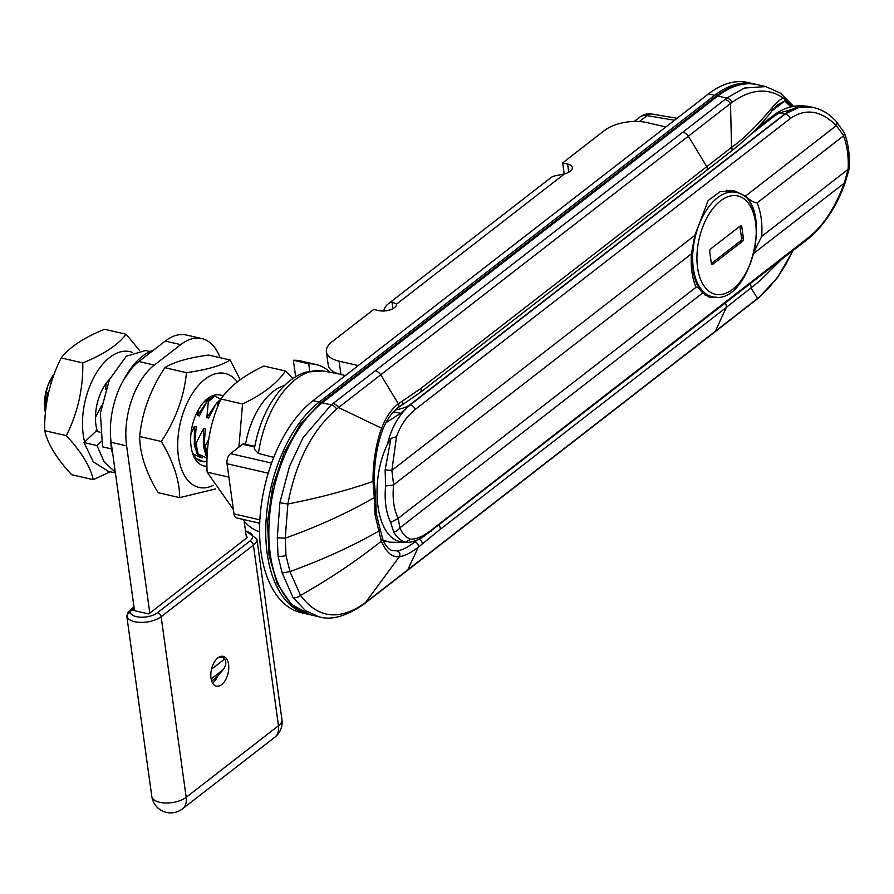 <?xml version="1.0" encoding="UTF-8"?>
<svg xmlns="http://www.w3.org/2000/svg" width="894" height="894" viewBox="0 0 894 894"><rect width="100%" height="100%" fill="white"/><g stroke="black" fill="none" stroke-linecap="round" stroke-linejoin="round"><path stroke-width="1.34" d="M781.512 259.472L759.766 280.928L726.297 307.413L715.39 331.227L407.776 569.847M714.518 332.21L758.492 298.015A7.644 5.33 -128.9 0 0 759.408 296.931A146.124 60.446 165.1 0 1 757.553 298.44L715.39 331.227A7.644 5.241 -127.8 0 1 714.518 332.21L406.893 570.819A7.644 5.241 -127.8 0 0 407.776 569.836L418.269 547.229C410.324 553.207 404.043 556.314 399.439 556.56C392.421 557.767 386.376 552.637 381.313 541.183L375.122 515.134L374.284 497.556C347.788 512.877 318.141 526.398 285.354 538.121L285.946 555.453L289.991 571.557L282.191 573.032L278.045 556.057L277.296 537.808L279.889 502.629L289.544 466.21L303.066 437.658L331.261 404.87A7.644 5.152 53.3 0 1 336.714 409.039A146.124 80.393 -2.5 0 0 338.535 407.53L730.499 103.492A146.124 75.174 -0.4 0 0 732.376 102.139C751.776 88.417 769.343 87.5 785.077 99.368L792.274 106.587M724.989 303.323A3.822 2.615 -127.8 0 1 726.297 307.413L440.172 529.349L418.28 547.229A3.822 2.615 -127.8 0 0 414.95 541.842C407.988 547.262 402.043 550.279 397.126 550.883L392.254 550.514C389.069 549.81 386.074 546.603 383.28 540.892L380.051 528.89L379.09 530.891M407.776 569.836L365.59 602.478A146.102 55.216 167.2 0 1 363.735 603.841C338.569 620.939 317.504 618.123 300.563 595.382L289.902 571.601M362.74 604.992A7.644 5.152 -126.7 0 0 363.735 603.841M792.989 250.577L785.658 264.769L778.305 276.19L768.505 288.293L759.408 296.931M417.52 539.786A70.168 20.495 -54.5 0 1 414.95 541.842M406.893 570.819L362.752 604.981C345.52 616.536 330.925 620.47 318.968 616.782L305.469 610.636L293.064 597.583L282.191 573.032M289.991 571.557C322.768 559.711 352.415 546.189 378.933 531.002M375.122 515.134A3.822 1.788 -7.9 0 0 376.262 513.603L380.051 528.89M259.707 523.225L236.686 517.939A7.644 4.258 -77.1 0 1 233.993 513.905L227.031 463.74A7.644 4.258 -77.1 0 1 230.507 453.638L242.598 444.251A3.822 2.134 -77.1 0 1 243.917 443.871L254.779 446.363M320.41 403.138L715.926 96.351A3.822 2.615 52.2 0 1 717.804 96.016L322.287 402.803A3.822 2.615 52.2 0 0 320.41 403.138L300.418 424.203L284.001 453.012L272.659 486.738L267.507 522.074L269.06 555.52L277.229 583.86L291.433 604.378L310.564 614.849A114.611 63.921 -77.1 0 1 269.116 522.42A114.611 63.921 -77.1 0 1 322.287 402.803L331.261 404.87A158.976 74.358 -7.9 0 0 333.071 403.496L725.023 99.469A158.976 74.358 -7.9 0 0 726.777 98.083L744.322 88.048L765.767 86.584L757.374 84.651A114.611 63.921 -77.1 0 0 717.804 96.016L726.777 98.083A7.644 5.33 51.1 0 1 732.376 102.139M258.4 453.426L254.298 449.213C258.623 424.192 267.976 403.697 282.336 387.717C289.444 380.084 297.289 374.877 305.882 372.094L323.147 370.965A82.874 46.22 102.9 0 0 258.4 453.426L273.754 457.382M682.915 132.189A7.644 5.241 52.2 0 1 688.324 136.123L706.763 166.675L731.549 147.354C742.948 139.542 756.358 126.456 771.779 108.096C779.49 99.323 783.926 96.418 785.077 99.368A3.822 3.062 128.9 0 1 784.798 100.966L790.877 106.889M374.284 497.556L373.022 481.43C372.843 460.399 376.91 440.664 381.626 428.237C384.398 420.627 390.164 409.877 398.378 403.82L380.699 374.742A7.644 5.241 52.2 0 0 375.29 370.798M771.779 108.096A3.822 3.084 37.2 0 1 771.634 111.281L777.746 104.71L784.798 100.966L771.824 111.024M279.889 502.629A7.644 0.67 9.5 0 0 287.879 503.992L285.253 538.143L277.296 537.808M374.452 497.489L375.603 496.773L374.284 481.296L373.022 481.43C347.207 490.426 318.834 497.936 287.879 503.992C295.825 461.896 312.107 430.249 336.714 409.039M333.071 403.496A7.644 5.23 52.3 0 1 338.535 407.53L381.626 428.237A3.822 1.911 21 0 1 382.531 430.237C386.264 420.426 391.46 412.894 398.121 407.63A3.822 2.615 52.2 0 0 398.378 403.82L420.649 388.611A3.822 2.615 52.2 0 1 420.381 392.399L706.495 170.463A3.822 2.615 52.2 0 0 706.763 166.675L420.649 388.611M639.433 121.528L647.044 115.617A15.276 8.392 -80.4 0 1 651.882 114.019A15.276 15.276 0 0 0 639.97 117.013A15.276 10.482 52.2 0 1 647.044 115.617L674.523 120.265M238.899 447.123L242.542 403.976C262.791 394.355 277.106 383.37 285.465 371.021L292.93 378.508M285.465 371.021L263.831 366.048C243.581 375.67 229.277 386.655 220.919 399.003C210.381 422.024 205.776 446.397 207.129 472.144L233.39 509.513M207.129 472.144L228.763 477.105M220.919 399.003L242.542 403.976M295.657 376.743L293.377 360.271A87.869 49.002 102.9 0 1 300.607 360.952L316.063 364.506A87.869 49.002 102.9 0 0 308.721 363.824L293.377 360.271M242.766 519.336A87.869 49.002 102.9 0 0 259.573 531.785M284.493 385.526A63.038 35.157 102.9 0 0 245.559 444.251M258.221 522.889A87.869 49.002 102.9 0 0 259.651 524.7M330.031 372.239A87.869 49.002 102.9 0 0 316.063 364.506M309.726 371.122L308.721 363.824M111.56 448.922L102.542 446.844L100.385 413.229L109.437 379.548L126.345 356.237L145.543 350.515M123.819 379.604L135.776 362.416M115.304 472.177L104.263 462.075L96.977 445.57L101.324 441.457M108.319 471.328L93.334 461.818L84.002 442.586L96.977 445.57M100.094 432.193L95.993 431.254L84.002 442.586M113.057 456.041A68.771 38.353 -77.1 0 1 110.42 433.366M124.042 379.212A68.771 38.353 -77.1 0 1 153.6 350.124M45.46 412.905A30.564 17.042 -77.1 0 1 47.393 386.845L44.946 399.149L45.493 412.469M54.378 373.804A31.1 17.344 102.9 0 0 49.684 381.548L47.393 386.845A30.564 17.042 -77.1 0 1 54.422 373.67M53.327 376.698L51.047 381.861L49.684 381.548M45.918 392.734L47.896 392.768L46.6 403.451M95.457 417.509L101.413 405.82M190.936 433.948L194.411 426.404L196.244 426.818L194.747 442.787L196.702 453.571L202.267 457.929L200.446 457.516L198.602 455.269M196.702 453.571L198.043 453.873L196.088 443.111L194.736 442.798M196.088 443.1L203.687 428.528L205.508 428.952L204.011 444.921L205.966 455.694L207.14 456.778M208.771 439.513L205.363 445.223L204.011 444.933M217.488 407.329L217.6 403.797L216.259 403.473L208.66 418.057L206.827 417.632L208.324 401.663M198.434 409.709L197.563 415.509L199.384 415.922L206.983 401.361L208.336 401.652L214.851 396.109L220.852 399.149M105.648 389.125L106.151 383.347M200.357 461.103L197.395 459.013L203.508 461.628M204.849 451.302L203.586 446.497L203.687 428.528M206.827 417.632L215.398 404.848M195.585 449.179L194.311 444.374L194.411 426.404M197.563 415.509L206.134 402.713M45.806 409.43L46.075 392.343M220.84 399.182L216.259 403.473M214.851 396.109L213.51 395.807L206.995 401.339M207.319 456.007L205.352 445.246M207.084 458.276L198.055 453.884M200.446 457.516L192.691 453.604M99.335 432.014L96.06 430.472M217.611 403.786L219.89 401.395M205.966 455.694L207.173 455.974M741.819 226.964L743.395 238.34A2.291 1.274 -77.1 0 1 742.355 241.369L712.909 264.211A2.291 1.274 -77.1 0 1 712.127 264.434A2.291 1.274 -77.1 0 1 711.322 263.216L709.735 251.851A2.291 1.274 -77.1 0 1 710.775 248.823L740.221 225.981A2.291 1.274 -77.1 0 1 741.014 225.757A2.291 1.274 -77.1 0 1 741.819 226.964L739.964 226.54A2.291 1.274 102.9 0 0 739.908 226.227M711.378 263.529L740.5 240.944A2.291 1.274 102.9 0 0 741.539 237.916L739.964 226.54M309 614.457A114.611 63.921 -77.1 0 1 307.469 614.133A114.611 63.921 -77.1 0 1 266.021 521.705A114.611 63.921 -77.1 0 1 319.192 402.099L714.708 95.312A114.611 63.921 -77.1 0 1 754.279 83.947A114.611 63.921 -77.1 0 1 755.788 84.327M307.469 614.133L301.289 612.714A114.611 63.921 -77.1 0 1 259.841 520.286A114.611 63.921 -77.1 0 1 313.012 400.68L708.529 93.892A114.611 63.921 -77.1 0 1 748.099 82.527L754.279 83.947M716.317 297.132L709.445 297.4L702.796 292.897C700.103 289.108 697.856 287.242 696.068 287.276A60.166 33.559 -77.1 0 1 691.431 253.829L694.839 235.312L708.16 200.547L720.005 191.741L733.84 190.534L745.395 196.155C750.424 200.502 754.324 202.748 757.062 202.916L843.489 135.877L844.405 134.134L844.171 132.446L836.181 121.45A6.113 3.945 139.1 0 1 836.303 125.641L843.724 135.631M390.969 438.351L385.124 469.931L385.582 486.012C384.308 500.416 385.984 512.541 390.622 522.364L393.751 532.109C396.947 537.484 400.825 540.859 405.373 542.2L400.97 541.73C376.352 538.177 368.764 483.475 387.437 444.206L390.969 438.351L396.511 436.697L391.874 470.378L393.606 484.839C392.242 498.249 393.785 509.401 398.243 518.285L399.853 527.873C402.591 534.064 406.222 537.83 410.737 539.194C416.392 539.395 423.488 536.199 432.003 529.606L807.025 238.72C822.301 227.277 834.728 208.749 844.282 183.147L848.127 169.324A66.469 37.079 102.9 0 0 843.489 135.877M396.511 436.697C400.546 425.309 406.815 416.191 415.319 409.374L790.341 118.477C805.751 107.984 821.072 110.375 836.303 125.641L745.395 196.155M398.243 518.285L696.068 287.276M393.606 484.839L691.431 253.829M757.062 202.916A60.166 33.559 -77.1 0 1 761.71 236.362L848.127 169.324M761.71 236.362L754.726 250.465M745.35 196.132A54.869 30.608 -77.1 0 1 754.089 212.37M702.829 292.919A54.869 30.608 -77.1 0 1 701.242 291.209C693.867 282.068 691.163 267.541 693.129 247.627M387.437 444.206C391.438 427.555 399.026 414.447 410.234 404.881L785.256 113.996L798.599 107.537L813.562 107.537L809.975 106.721A72.582 40.487 102.9 0 0 807.148 106.252A72.582 40.487 102.9 0 0 784.921 113.918L409.81 404.87L400.557 413.363L385.917 422.728M395.718 409.664L396.567 409.765C402.959 408.379 407.373 406.748 409.81 404.87L410.234 404.881A6.113 4.191 52.2 0 1 415.319 409.374M390.622 522.364L397.83 518.676M702.796 292.897L399.853 527.873A8.426 6.705 151.6 0 1 393.751 532.109M405.373 542.2L410.737 539.194M400.97 541.73L405.395 542.58C411.43 542.513 417.543 540.468 423.734 536.456L805.896 240.564C822.838 227.411 835.912 208.19 845.132 182.901L849.278 168.396L848.372 169.178M382.9 540.054L389.527 542.155L405.362 542.58M385.582 486.012L393.17 485.062M694.817 235.39L391.874 470.378L385.124 469.931M750.736 134.424L769.41 119.941A220.371 89.657 -13 0 1 778.618 113.169A7.644 4.906 -124.9 0 0 775.813 113.706C784.708 107.615 794.274 105.034 804.488 105.984L778.618 113.169L785.256 113.996A6.113 4.191 52.2 0 1 790.341 118.477M754.111 253.091L844.282 183.147A6.113 1.017 17 0 0 845.132 182.901M844.327 132.759C848.272 143.051 849.926 154.885 849.3 168.262L849.278 168.396M554.649 175.928A22.92 15.712 -127.8 0 0 550.57 177.906L387.974 304.038A22.92 15.712 52.2 0 1 392.053 302.049L396.601 304.128L564.472 173.905L554.649 175.928M383.705 311A22.92 15.712 52.2 0 1 387.974 304.038M564.472 173.905A11.466 5.364 -7.9 0 0 572.361 167.558A11.466 5.364 -7.9 0 0 567.601 164.027L562.661 162.887L564.192 173.984M345.397 375.558L340.938 374.541A30.564 14.293 -7.9 0 1 328.243 365.098L326.388 351.722A30.564 14.293 172.1 0 1 331.942 341.843L373.692 309.469L378.631 310.598A11.466 5.364 -7.9 0 0 390.566 309.682A11.466 5.364 -7.9 0 0 396.601 304.128M562.661 162.887L604.411 130.502A30.564 14.293 172.1 0 1 646.708 122.545L665.907 126.959M358.282 365.568L339.083 361.165A30.564 14.293 172.1 0 1 326.388 351.722M109.537 379.324A36.397 20.294 102.9 0 0 97.446 431.578M132.312 352.359A58.445 32.597 102.9 0 0 129.742 351.599A58.445 32.597 102.9 0 0 92.887 379.257A58.445 32.597 102.9 0 0 84.651 441.971M110.264 471.775L93.289 479.687C90.238 466.366 81.253 451.682 66.335 435.624C77.756 412.76 83.243 388.521 82.784 362.919C103.19 354.728 117.662 345.173 126.188 334.267L139.308 350.18M126.188 334.267L104.553 329.294C84.148 337.485 69.676 347.028 61.15 357.946C49.729 380.822 44.242 405.06 44.7 430.662C47.74 443.983 56.724 458.667 71.654 474.714L93.289 479.687M61.15 357.946L82.784 362.919M44.7 430.662L66.335 435.624M202.2 460.98L199.965 460.946M201.306 461.405L206.827 461.237M206.983 461.349A32.575 18.171 -77.1 0 1 192.97 453.75M203.586 402.412A32.575 18.171 -77.1 0 1 209.744 398.523M223.109 396.098A36.397 20.294 102.9 0 0 204.771 401.138A36.397 20.294 102.9 0 0 192.713 453.671A36.397 20.294 102.9 0 0 206.995 466.21M237.368 381.984A58.445 32.597 102.9 0 0 231.803 376.508A58.445 32.597 102.9 0 0 179.079 429.064A58.445 32.597 102.9 0 0 213.342 485.308M230.138 360.014L208.514 355.052C188.019 357.902 173.47 362.115 164.865 367.702C150.516 389.27 142.101 412.212 139.643 436.518C139.844 453.873 145.99 472.591 158.07 492.672L179.705 497.645C179.504 480.29 173.358 461.561 161.278 441.48C175.626 419.912 184.03 396.97 186.488 372.664C206.983 369.814 221.533 365.601 230.138 360.014L240.251 379.816M215.655 488.906L179.705 497.645M186.488 372.664L164.865 367.702M161.278 441.48L139.643 436.518M246.498 538.099L244.129 521.068M220.08 357.701A61.127 34.095 102.9 0 0 201.809 338.569A61.127 34.095 102.9 0 0 180.711 344.626L154.338 365.076A61.127 34.095 102.9 0 0 126.613 445.86L111.158 442.318A61.127 34.095 -77.1 0 1 138.883 361.534L165.256 341.083A61.127 34.095 -77.1 0 1 186.354 335.015L201.809 338.569M149.812 613.094L126.613 445.86M211.532 669.181L224.573 659.068C226.618 662.152 226.126 665.695 223.109 669.707L216.359 677.428L211.71 681.038M111.158 442.318L134.513 610.691M224.573 659.068A14.136 7.878 102.9 0 0 221.723 657.168A14.136 7.878 102.9 0 0 217.991 657.828M217.946 657.85A15.276 8.527 102.9 0 0 210.861 673.808A15.276 8.527 102.9 0 0 216.382 686.123A15.276 8.527 102.9 0 0 228.104 673.137A15.276 8.527 102.9 0 0 223.221 656.341A15.276 8.527 102.9 0 0 217.946 657.85M151.812 796.409L151.812 796.409A19.098 19.098 0 0 0 182.443 808.88A19.098 13.097 -127.8 0 0 186.187 797.325A19.098 8.929 172.1 0 1 165.558 803.002A19.098 8.929 172.1 0 1 151.812 796.409L126.937 617.117L128.535 611.608L133.966 606.713M127.965 612.591L126.993 616.715A19.098 8.929 172.1 0 0 141.464 622.403A19.098 8.929 172.1 0 0 161.132 616.726L186.187 797.325L278.481 725.749A19.098 13.097 52.2 0 1 274.726 737.293L274.726 737.293A19.098 19.098 0 0 0 281.945 719.569A19.098 8.929 172.1 0 1 278.481 725.749L253.415 545.139L161.132 616.726A3.822 2.615 -127.8 0 0 157.567 612.669A15.276 7.152 172.1 0 1 141.844 617.218A15.276 7.152 172.1 0 1 130.267 612.658L130.77 610.971L134.122 607.842M134.201 608.423L132.021 610.11L148.717 613.943L247.593 537.249L246.331 536.959M212.56 682.949A15.276 8.527 102.9 0 0 217.946 675.775M756.626 299.49A7.644 5.241 -127.9 0 0 757.553 298.44L751.072 288.091A3.822 2.637 -128.2 0 0 749.82 284.057M440.172 529.349A3.822 2.615 -127.8 0 0 438.865 525.247M422.113 544.1A3.822 2.391 -130.5 0 0 419.085 539.048M364.651 603.539A7.644 5.23 -127.7 0 0 365.59 602.478L399.439 556.56A3.822 3.475 -96.1 0 0 397.126 550.883M293.064 597.583A7.644 5.632 -34.1 0 0 300.563 595.382C330.031 578.675 356.952 560.605 381.313 541.183A3.822 3.006 -21.2 0 0 382.096 538.121M233.993 513.905L259.875 519.839M376.262 513.603L375.603 496.773M278.045 556.057A7.644 3.576 -7.9 0 0 285.946 555.453M227.031 463.74L268.234 473.194M230.507 453.638L271.597 463.07M254.667 447.022L242.598 444.251M725.023 99.469A7.644 5.241 52.1 0 1 730.499 103.492L731.549 147.354A3.822 2.637 51.9 0 1 731.281 151.142L731.281 151.142C747.786 138.235 761.241 124.948 771.634 111.281M382.531 430.237L382.531 430.237C376.989 445.435 374.24 462.455 374.284 481.296M402.278 401.16A3.822 2.671 59.1 0 1 401.652 405.217L420.381 392.399M717.737 197.596A53.484 29.826 102.9 0 0 692.794 253.404A53.484 29.826 102.9 0 0 712.127 296.652C751.038 308.151 776.093 199.027 736.064 192.4A53.484 29.826 102.9 0 0 717.737 197.596M720.564 200.848A50.433 28.127 102.9 0 0 704.427 286.538A50.433 28.127 102.9 0 0 754.715 247.906A50.433 28.127 102.9 0 0 720.564 200.848M712.909 264.211L711.512 263.886M742.355 241.369L740.5 240.944M743.395 238.34L741.539 237.916M319.192 402.099L313.012 400.68M714.708 95.312L708.529 93.892M807.025 238.72A6.113 4.191 52.2 0 1 805.896 240.564M432.003 529.606A6.113 4.191 52.2 0 1 430.874 531.461M393.595 411.765L400.557 413.363M775.813 113.706L758.19 126.993M769.41 119.941A7.644 5.241 -127.8 0 0 766.292 120.701M392.053 302.049L392.958 308.609M567.601 164.027L568.74 172.263M339.083 361.165L340.938 374.541M165.256 341.083L180.711 344.626M154.338 365.076L138.883 361.534M211.163 678.971L223.109 669.707M281.945 719.569L256.88 538.959A19.098 8.929 172.1 0 1 253.415 545.139A3.822 2.615 -127.8 0 0 249.862 541.082L157.567 612.669M126.993 616.715A3.822 3.353 -20.6 0 1 130.267 612.658M245.548 531.271A15.276 7.152 172.1 0 1 249.862 541.082M128.546 611.608A3.822 2.872 45.1 0 1 130.77 610.971M758.492 298.015L777.422 277.71L793.168 250.432M715.926 96.351C729.783 85.668 743.596 81.767 757.374 84.651M310.564 614.849L318.968 616.782M323.147 370.965L337.966 373.714M651.882 114.019L677.082 118.287M793.548 106.352L780.406 93.121L765.767 86.584M731.281 151.142L706.495 170.463M398.121 407.63L401.652 405.217M634.271 121.439L639.97 117.013M150.002 351.543L145.275 350.459M115.404 472.948L107.794 471.205M199.228 459.427L197.406 459.013M704.83 294.975L712.127 296.652M726.286 190.154L736.064 192.4M383.113 540.535L385.526 541.418M804.488 105.984L807.148 106.252M836.181 121.45C829.833 114.242 822.301 109.604 813.562 107.537M221.723 657.168L219.812 656.732M182.443 808.88L274.726 737.293M256.88 538.959L245.459 530.656M126.825 615.631L126.937 617.117"/></g></svg>
